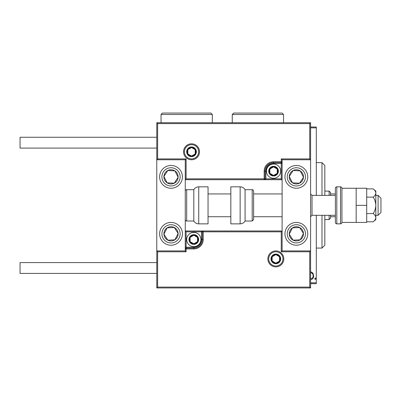 <?xml version="1.0" encoding="UTF-8"?>
<svg xmlns="http://www.w3.org/2000/svg" width="401" height="401" viewBox="0 0 401 401"><rect width="100%" height="100%" fill="white"/><g stroke="black" fill="none" stroke-linecap="round" stroke-linejoin="round"><path stroke-width="0.6" d="M310.595 272.159L311.306 271.988L312.996 273.191L313.607 275.778C313.712 277.692 312.945 278.946 311.306 279.532L310.595 279.372M310.595 282.82L316.289 282.82L316.289 215.312M316.289 195.372L316.289 127.864L310.595 127.864M314.755 278.7L315.266 277.868L315.777 278.7L315.266 279.532L314.755 278.7M316.289 282.82L316.289 283.677L310.595 283.677M310.595 127.012L316.289 127.012L316.289 127.864M310.595 278.414L311.306 278.635C312.574 278.199 313.171 277.251 313.096 275.788C313.171 274.314 312.574 273.347 311.306 272.886L310.595 273.116M321.988 195.372L321.988 162.616L324.835 165.463L324.835 195.372M324.835 215.312L324.835 245.222L321.988 248.069L321.988 215.312M321.988 162.616L316.289 162.616M321.988 248.069L316.289 248.069M329.106 195.372L329.106 191.102L330.534 192.525L330.534 195.372M330.534 215.312L330.534 218.159L329.106 219.583L329.106 215.312M329.106 191.102L324.835 191.102M329.106 219.583L324.835 219.583M330.534 193.949L335.376 193.949M330.534 216.735L335.376 216.735M296.349 245.222A11.393 11.393 0 0 1 284.956 233.828A11.393 11.393 0 0 1 296.349 222.435A11.393 11.393 0 0 1 307.742 233.828A11.393 11.393 0 0 1 296.349 245.222M296.349 165.463A11.393 11.393 0 0 0 284.956 176.856A11.393 11.393 0 0 0 296.349 188.249A11.393 11.393 0 0 0 307.742 176.856A11.393 11.393 0 0 0 286.81 170.625A11.393 11.393 0 0 0 290.118 186.395A11.393 11.393 0 0 1 286.81 170.625M309.737 123.593L157.633 123.593L157.633 158.911L156.776 159.768L156.776 250.916L157.633 251.773L157.633 287.091L309.737 287.091L309.737 251.773L310.595 250.916L282.109 250.916L282.109 159.768L281.251 158.911L309.737 158.911L309.737 123.593L310.595 122.736L310.595 159.768L282.109 159.768M309.737 287.091L310.595 287.948L310.595 159.768L309.737 158.911M171.016 165.463A11.393 11.393 0 0 1 182.41 176.856A11.393 11.393 0 0 1 171.016 188.249A11.393 11.393 0 0 1 159.623 176.856A11.393 11.393 0 0 1 171.016 165.463M171.016 245.222A11.393 11.393 0 0 0 182.41 233.828A11.393 11.393 0 0 0 171.016 222.435A11.393 11.393 0 0 0 159.623 233.828A11.393 11.393 0 0 0 171.016 245.222A11.393 11.393 0 0 1 164.786 224.289A11.393 11.393 0 0 0 161.478 240.059M157.633 123.593L156.776 122.736L156.776 159.768L185.262 159.768L185.262 250.916L186.114 251.773L157.633 251.773M310.595 287.948L156.776 287.948L156.776 250.916L185.262 250.916M378.103 195.372L380.95 198.219L380.95 212.465L378.103 215.312L378.103 195.372L375.822 195.372M335.376 195.372L312.018 195.372L312.018 215.312L310.595 216.735M198.65 151.794A7.123 7.123 0 0 0 191.528 144.671A7.123 7.123 0 0 0 184.405 151.794A7.123 7.123 0 0 0 191.528 158.911A7.123 7.123 0 0 0 198.65 151.794A7.123 7.123 0 0 1 191.528 158.911A7.123 7.123 0 0 1 184.405 151.794M156.776 122.736L310.595 122.736M281.251 178.851L282.109 179.708L265.873 179.708L265.873 178.851L281.251 178.851L281.251 163.468L273.562 163.468A7.689 7.689 0 0 0 265.873 171.162L265.873 178.851L265.016 178.851A0.852 0.852 0 0 1 264.164 179.708L265.873 179.708M282.109 161.763L281.251 161.763L281.251 162.616A0.852 0.852 0 0 0 282.109 161.763A0.852 0.852 0 0 1 281.251 162.616L273.562 162.616A8.546 8.546 0 0 0 265.016 171.162L265.016 178.851L264.164 178.851L264.164 179.708L185.262 179.708L186.114 178.851L264.164 178.851L264.164 171.162A9.398 9.398 0 0 1 273.562 161.763L281.251 161.763L281.251 158.911M157.633 158.911L186.114 158.911L185.262 159.768M268.72 258.896A7.123 7.123 0 0 0 275.843 266.013A7.123 7.123 0 0 0 282.961 258.896A7.123 7.123 0 0 0 275.843 251.773A7.123 7.123 0 0 0 268.72 258.896A7.123 7.123 0 0 1 275.843 251.773A7.123 7.123 0 0 1 282.961 258.896M186.114 231.833L185.262 230.981L201.497 230.981L201.497 231.833L186.114 231.833L186.114 247.216L193.808 247.216A7.689 7.689 0 0 0 201.497 239.522L201.497 231.833L202.35 231.833A0.852 0.852 0 0 1 203.207 230.981L201.497 230.981M185.262 248.926L186.114 248.926L186.114 248.069A0.852 0.852 0 0 0 185.262 248.926A0.852 0.852 0 0 1 186.114 248.069L193.808 248.069A8.546 8.546 0 0 0 202.35 239.522L202.35 231.833L203.207 231.833L203.207 230.981L282.109 230.981L281.251 231.833L203.207 231.833L203.207 239.522A9.398 9.398 0 0 1 193.808 248.926L186.114 248.926L186.114 251.773M157.633 287.091L156.776 287.948M309.737 251.773L281.251 251.773L282.109 250.916M189.533 239.522A4.271 4.271 0 0 0 197.508 241.663A4.271 4.271 0 0 0 193.808 235.252A4.271 4.271 0 0 0 189.533 239.522M190.104 239.522L190.104 241.663L193.808 243.798L197.508 241.663L197.508 237.387L193.808 235.252L190.104 237.387L190.104 239.522M200.926 239.522A7.123 7.123 0 0 1 193.808 246.645A7.123 7.123 0 0 1 186.686 239.522A7.123 7.123 0 0 1 193.808 232.405A7.123 7.123 0 0 1 200.926 239.522A7.123 7.123 0 0 0 193.808 232.405A7.123 7.123 0 0 0 186.686 239.522M197.508 241.663L197.508 237.387L193.808 235.252M190.104 237.387L190.104 241.663M269.292 171.162A4.271 4.271 0 0 0 277.261 173.297A4.271 4.271 0 0 0 273.562 166.886A4.271 4.271 0 0 0 269.292 171.162M269.863 171.162L269.863 173.297L273.562 175.432L277.261 173.297L277.261 169.027L273.562 166.886L269.863 169.027L269.863 171.162M280.685 171.162A7.123 7.123 0 0 1 273.562 178.28A7.123 7.123 0 0 1 266.439 171.162A7.123 7.123 0 0 1 273.562 164.039A7.123 7.123 0 0 1 280.685 171.162A7.123 7.123 0 0 0 273.562 164.039A7.123 7.123 0 0 0 266.439 171.162M277.261 173.297L277.261 169.027L273.562 166.886M269.863 169.027L269.863 173.297M187.257 151.794A4.271 4.271 0 0 0 195.227 153.929A4.271 4.271 0 0 0 191.528 147.518A4.271 4.271 0 0 0 187.257 151.794M187.828 151.794L187.828 153.929L191.528 156.064L195.227 153.929L195.227 149.653L191.528 147.518L187.828 149.653L187.828 151.794M195.227 153.929L195.227 149.653L191.528 147.518M187.828 149.653L187.828 153.929M271.567 258.896A4.271 4.271 0 0 0 279.542 261.031A4.271 4.271 0 0 0 275.843 254.62A4.271 4.271 0 0 0 271.567 258.896M272.144 258.896L272.144 261.031L275.843 263.166L279.542 261.031L279.542 256.755L275.843 254.62L272.144 256.755L272.144 258.896M279.542 261.031L279.542 256.755L275.843 254.62M272.144 256.755L272.144 261.031M302.314 180.751A7.123 7.123 0 0 0 293.136 170.505A7.123 7.123 0 0 0 292.454 182.821A7.123 7.123 0 0 0 302.314 180.751M301.512 180.229L303.462 177.252L300.244 170.896L293.136 170.505L289.241 176.465L292.454 182.821L299.567 183.212L301.512 180.229M302.585 167.317A11.393 11.393 0 0 1 296.349 188.249A11.393 11.393 0 0 0 305.888 183.092M303.462 177.252L300.244 170.896L293.136 170.505L289.241 176.465L292.454 182.821L299.567 183.212L303.462 177.252M176.981 180.751A7.123 7.123 0 0 0 167.803 170.505A7.123 7.123 0 0 0 167.122 182.821A7.123 7.123 0 0 0 176.981 180.751M176.179 180.229L178.129 177.252L174.911 170.896L167.803 170.505L163.909 176.465L167.122 182.821L174.234 183.212L176.179 180.229M180.555 183.092A11.393 11.393 0 0 1 164.786 186.395A11.393 11.393 0 0 1 161.478 170.625A11.393 11.393 0 0 0 164.786 186.395A11.393 11.393 0 0 0 180.555 183.092M178.129 177.252L174.911 170.896L167.803 170.505L163.909 176.465L167.122 182.821L174.234 183.212L178.129 177.252M165.057 237.723A7.123 7.123 0 0 0 178.129 233.437A7.123 7.123 0 0 0 167.122 227.863A7.123 7.123 0 0 0 165.057 237.723M165.854 237.202L167.803 240.179L174.911 239.788L178.129 233.437L174.234 227.472L167.122 227.863L163.909 234.219L165.854 237.202M180.555 227.598A11.393 11.393 0 0 0 171.016 222.435A11.393 11.393 0 0 1 177.252 243.367M167.803 240.179L174.911 239.788L178.129 233.437L174.234 227.472L167.122 227.863L163.909 234.219L167.803 240.179M290.389 237.723A7.123 7.123 0 0 0 303.462 233.437A7.123 7.123 0 0 0 292.454 227.863A7.123 7.123 0 0 0 290.389 237.723M291.186 237.202L293.136 240.179L300.244 239.788L303.462 233.437L299.567 227.472L292.454 227.863L289.241 234.219L291.186 237.202M293.136 240.179L300.244 239.788L303.462 233.437L299.567 227.472L292.454 227.863L289.241 234.219L293.136 240.179M198.741 186.826A5.699 5.699 0 0 0 193.808 189.678L193.808 221.011A5.699 5.699 0 0 0 198.741 223.858L208.049 223.858L208.049 186.826L198.741 186.826L198.741 223.858M193.808 189.678L186.686 189.678A1.424 1.424 0 0 0 185.262 191.102M186.686 189.678L186.686 221.011A1.424 1.424 0 0 1 185.262 219.583M186.686 221.011L193.808 221.011M240.144 186.826L230.836 186.826L230.836 223.858L240.144 223.858L240.144 186.826C242.294 186.896 243.938 187.848 245.076 189.678L245.076 221.011L252.199 221.011L252.199 189.678C252.75 189.508 253.226 189.979 253.622 191.102L253.622 219.583L252.199 221.011M156.776 148.089L20.05 148.089L20.05 137.262L156.776 137.262M156.776 273.422L20.05 273.422L20.05 262.595L156.776 262.595M356.168 188.249L356.168 222.435L341.928 222.435L341.928 188.249L366.709 188.249L366.709 205.342L356.168 205.342M340.504 223.858L340.504 186.826L336.8 186.826A1.424 1.424 0 0 0 335.376 188.249L335.376 222.435A1.424 1.424 0 0 0 336.8 223.858L340.504 223.858A1.424 1.424 0 0 0 341.928 222.435M340.504 186.826A1.424 1.424 0 0 1 341.928 188.249M373.196 197.122C374.82 199.628 375.692 202.37 375.822 205.342L375.822 193.006C375.692 191.518 374.815 190.144 373.196 188.896L375.822 191.102L375.822 193.006C375.697 194.49 374.82 195.863 373.196 197.122L366.709 197.122M373.196 188.896L366.709 188.896M373.196 213.568C374.815 214.816 375.692 216.184 375.822 217.678L375.822 205.342C375.692 208.32 374.82 211.056 373.196 213.568L366.709 213.568M373.196 221.788L375.822 219.583L375.822 217.678C375.697 219.162 374.82 220.53 373.196 221.788L366.709 221.788M366.709 205.342L366.709 222.435L356.168 222.435M283.532 114.475L232.259 114.475L233.683 113.052L282.109 113.052L283.532 114.475L283.532 122.736M232.259 114.475L232.259 122.736M212.319 114.475L161.047 114.475L162.475 113.052L210.896 113.052L212.319 114.475L212.319 122.736M161.047 114.475L161.047 122.736M183.553 151.794A7.975 7.975 0 0 1 191.528 143.814A7.975 7.975 0 0 1 199.503 151.794A7.975 7.975 0 0 1 191.528 159.768A7.975 7.975 0 0 1 183.553 151.794M186.114 158.911L186.114 178.851M273.562 163.468L273.562 162.616A8.546 8.546 0 0 0 265.016 171.162L264.164 171.162M281.251 162.616L281.251 163.468L282.109 163.468M273.562 162.616L273.562 161.763M265.873 171.162L265.016 171.162M283.818 258.896A7.975 7.975 0 0 1 275.843 266.871A7.975 7.975 0 0 1 267.868 258.896A7.975 7.975 0 0 1 275.843 250.916A7.975 7.975 0 0 1 283.818 258.896M281.251 251.773L281.251 231.833M193.808 247.216L193.808 248.069A8.546 8.546 0 0 0 202.35 239.522L203.207 239.522M186.114 248.069L186.114 247.216L185.262 247.216M193.808 248.069L193.808 248.926M201.497 239.522L202.35 239.522M188.966 239.522A4.842 4.842 0 0 0 193.808 244.364A4.842 4.842 0 0 0 198.65 239.522A4.842 4.842 0 0 0 193.808 234.68A4.842 4.842 0 0 0 188.966 239.522M268.72 171.162A4.842 4.842 0 0 0 273.562 176.004A4.842 4.842 0 0 0 278.404 171.162A4.842 4.842 0 0 0 273.562 166.32A4.842 4.842 0 0 0 268.72 171.162M186.686 151.794A4.842 4.842 0 0 0 191.528 156.636A4.842 4.842 0 0 0 196.37 151.794A4.842 4.842 0 0 0 191.528 146.946A4.842 4.842 0 0 0 186.686 151.794M271.001 258.896A4.842 4.842 0 0 0 275.843 263.738A4.842 4.842 0 0 0 280.685 258.896A4.842 4.842 0 0 0 275.843 254.054A4.842 4.842 0 0 0 271.001 258.896M303.983 181.843A9.113 9.113 0 0 0 301.336 169.227A9.113 9.113 0 0 0 288.72 171.874A9.113 9.113 0 0 0 291.367 184.49A9.113 9.113 0 0 0 303.983 181.843M178.651 181.843A9.113 9.113 0 0 0 176.004 169.227A9.113 9.113 0 0 0 163.387 171.874A9.113 9.113 0 0 0 166.034 184.49A9.113 9.113 0 0 0 178.651 181.843M163.387 238.811A9.113 9.113 0 0 0 176.004 241.457A9.113 9.113 0 0 0 178.651 228.841A9.113 9.113 0 0 0 166.034 226.194A9.113 9.113 0 0 0 163.387 238.811M288.72 238.811A9.113 9.113 0 0 0 301.336 241.457A9.113 9.113 0 0 0 303.983 228.841A9.113 9.113 0 0 0 291.367 226.194A9.113 9.113 0 0 0 288.72 238.811M336.8 186.826L336.8 223.858M312.018 195.372L310.595 193.949M208.049 193.949L230.836 193.949M253.622 193.949L282.109 193.949M208.049 216.735L230.836 216.735M253.622 216.735L282.109 216.735M378.103 215.312L375.822 215.312M335.376 215.312L312.018 215.312M252.199 189.678L245.076 189.678M240.144 223.858C242.294 223.788 243.943 222.836 245.076 221.011"/></g></svg>
